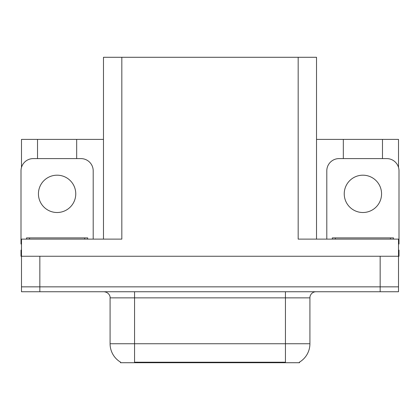 <?xml version="1.0" encoding="UTF-8"?>
<svg xmlns="http://www.w3.org/2000/svg" width="420" height="420" viewBox="0 0 420 420"><rect width="100%" height="100%" fill="white"/><g stroke="black" fill="none" stroke-linecap="round" stroke-linejoin="round"><path stroke-width="0.63" d="M299.512 362.114L299.512 362.717L120.488 362.717L120.488 362.114M39.848 291.743L398.512 291.743L398.512 286.85L21.488 286.85L21.488 256.258L39.848 256.258L39.848 286.85L21.488 286.85L21.488 291.743L39.848 291.743L39.848 286.85L398.512 286.85L398.512 256.258L39.848 256.258M103.478 239.122L103.478 57.283L298.169 57.283L298.169 239.122L398.512 239.122L398.512 256.258L399 256.258L399 250.136L398.512 250.136M21.488 250.136L21 250.136L21 256.258L21.488 256.258L21.488 239.122L121.832 239.122L121.832 57.283M37.522 158.603L37.522 139.393L21.488 139.393L21.488 167.412M382.478 158.603L382.478 139.393L398.512 139.393L398.512 167.412M298.169 57.283L316.522 57.283L316.522 239.122M316.522 139.393L343.324 139.393L343.324 158.603M76.676 158.603L76.676 139.393L103.478 139.393M37.522 139.393L76.676 139.393M382.478 139.393L343.324 139.393M120.671 362.224A21.415 21.415 0 0 1 110.087 343.749L134.558 343.749L134.558 362.224L285.443 362.224L285.443 343.749L309.913 343.749L309.913 297.864A6.116 6.116 0 0 1 316.034 291.743M110.087 343.749L110.087 297.864C110.397 296.872 109.347 292.31 103.966 291.743M299.329 362.224A21.415 21.415 0 0 0 309.913 343.749M398.512 291.743L398.512 286.85M57.099 175.187A18.664 18.664 0 0 0 38.435 193.846A18.664 18.664 0 0 0 57.099 212.51A18.664 18.664 0 0 0 75.763 193.846A18.664 18.664 0 0 0 57.099 175.187M21.488 244.025A12.238 12.238 0 0 0 21 244.02L21 170.84A12.238 12.238 0 0 1 33.238 158.603L80.96 158.603A12.238 12.238 0 0 1 93.198 170.84L93.198 239.122M362.901 175.187A18.664 18.664 0 0 0 344.237 193.846A18.664 18.664 0 0 0 362.901 212.51A18.664 18.664 0 0 0 381.565 193.846A18.664 18.664 0 0 0 362.901 175.187M326.802 239.122L326.802 170.84A12.238 12.238 0 0 1 339.04 158.603L386.762 158.603A12.238 12.238 0 0 1 399 170.84L399 244.02A12.238 12.238 0 0 0 398.512 244.025M26.507 239.122L26.507 237.899L87.691 237.899L87.691 239.122M332.309 239.122L332.309 237.899L393.493 237.899L393.493 239.122M380.153 256.258L380.153 291.743M282.996 362.717L282.996 362.114M137.004 362.717L137.004 362.114M285.443 291.743L285.443 297.864L110.087 297.864M309.913 297.864L285.443 297.864L285.443 343.749L134.558 343.749L134.558 291.743M29.568 237.899L29.568 239.122M84.63 237.899L84.63 239.122M335.37 237.899L335.37 239.122M390.432 237.899L390.432 239.122"/></g></svg>

